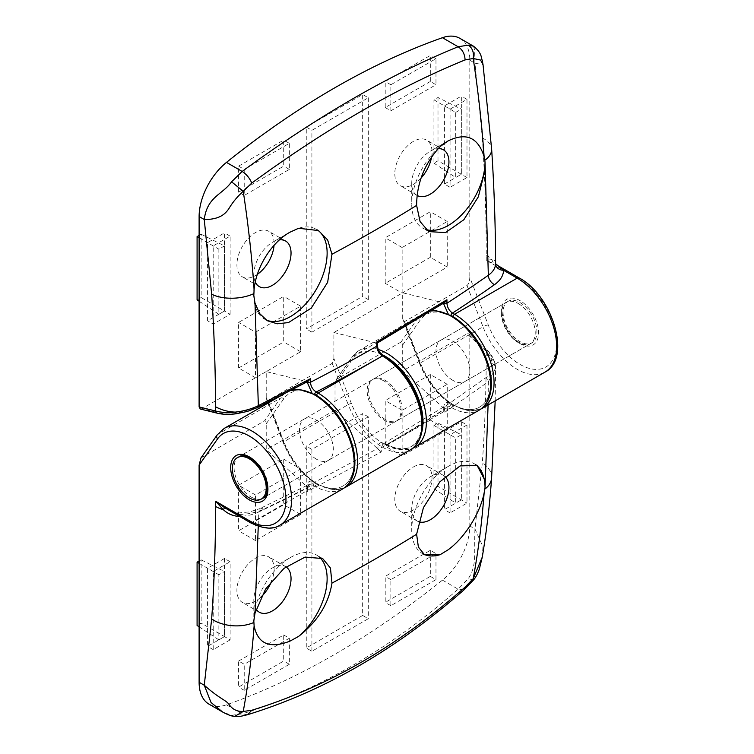 <?xml version="1.0" encoding="UTF-8"?>
<svg xmlns="http://www.w3.org/2000/svg" width="754" height="754" viewBox="0 0 754 754"><rect width="100%" height="100%" fill="white"/><g stroke="black" fill="none" stroke-linecap="round" stroke-linejoin="round"><path stroke-width="0.57" stroke-dasharray="3.77 2.83" d="M413.409 466.98A26.315 15.193 -60 0 1 426.576 465.68A26.315 15.193 -60 0 1 430.609 486.764A26.315 15.193 -60 0 1 413.409 509.958A26.315 15.193 -60 0 1 400.251 511.259A26.315 15.193 -60 0 1 396.218 490.175A26.315 15.193 -60 0 1 413.409 466.98M418.527 521.664A26.315 15.193 -60 0 1 417.169 521.033A26.315 15.193 -60 0 1 411.722 508.978A26.315 15.193 -60 0 1 430.327 476.745A26.315 15.193 -60 0 1 443.493 475.444A26.315 15.193 -60 0 1 444.973 476.519M423.625 554.162A51.837 29.934 -60 0 1 422.457 553.549A51.837 29.934 -60 0 1 411.722 529.817A51.837 29.934 -60 0 1 448.376 466.33L430.327 476.745L448.376 466.33A51.837 29.934 -60 0 1 474.294 463.767A51.837 29.934 -60 0 1 475.755 464.709M444.426 431.495L461.344 421.722L461.344 499.864L444.426 509.638L444.426 431.495L450.072 434.747L466.99 424.983L461.344 421.722M224.494 558.469L224.494 636.612L207.576 646.376L207.576 568.243L224.494 558.469L230.13 561.73L230.13 639.863L224.494 636.612L218.858 639.863L218.858 574.746L224.494 571.494L224.494 636.612L201.148 623.134L197.086 625.481M362.655 615.452L306.265 648.006L306.265 446.142L362.655 413.588L362.655 615.452L368.301 618.704L311.902 651.268L306.265 648.006M238.594 661.032L283.711 634.981L283.711 661.032L238.594 687.082L238.594 661.032L244.23 664.283L289.348 638.242L283.711 634.981M430.327 550.335L430.327 576.376L385.219 602.427L385.219 576.376L430.327 550.335L435.972 553.587L435.972 579.638L430.327 576.376M238.594 485.218L283.711 459.167L283.711 504.746L238.594 530.797L238.594 485.218L255.512 494.982L300.629 468.931L283.711 459.167M430.327 374.512L430.327 420.101L385.219 446.142L385.219 400.562L430.327 374.512L447.245 384.286L447.245 429.865L430.327 420.101M261.016 596.98A26.315 15.193 -60 0 1 255.512 601.126A26.315 15.193 -60 0 1 242.354 602.427A26.315 15.193 -60 0 1 238.321 581.334A26.315 15.193 -60 0 1 255.512 558.149A26.315 15.193 -60 0 1 268.669 556.838A26.315 15.193 -60 0 1 271.845 580.505M381.826 354.503A53.43 30.848 -120 0 0 352.495 359.206L335.021 384.059L336.718 379.168L401.005 342.052C402.023 341.713 402.589 342.693 402.693 344.983L402.693 370.93L443.192 407.726L486.292 377.386C490.863 373.739 492.852 369.13 492.268 363.579C491.58 358.489 488.894 353.777 484.209 349.46L466.99 333.815L402.693 370.93M466.99 333.815L469.177 333.805L469.808 335.577L469.808 525.981A47.851 27.625 120 0 1 442.447 580.128A797.525 460.449 120 0 1 334.465 654.519A797.525 460.449 120 0 1 226.473 704.82A47.851 27.625 -60 0 1 209.028 704.17M200.969 457.942L264.531 420.845C265.549 420.506 266.115 421.486 266.228 423.776L266.228 449.723L306.718 486.519L377.509 448.602L377.877 448.96L377.877 447.744C378.32 442.871 380.761 441.467 385.209 443.531L385.219 443.541A53.43 30.848 -120 0 0 421.778 432.004M335.021 384.059L335.021 410.006L266.228 449.723M378.423 349.517A55.824 32.233 60 0 0 358.998 350.582A55.824 32.233 60 0 0 352.721 356.406A2.394 1.885 35.1 0 0 352.231 356.849L336.133 379.743L352.721 356.406L417.009 319.291L401.005 342.052M256.096 609.128A26.315 15.193 -60 0 1 253.815 600.146A26.315 15.193 -60 0 1 272.43 567.913A26.315 15.193 -60 0 1 285.587 566.612A26.315 15.193 -60 0 1 285.964 566.838M253.815 600.146L253.815 620.985A51.837 29.934 -60 0 1 290.469 557.498L272.43 567.913L290.478 557.498A51.837 29.934 -60 0 1 316.397 554.925A51.837 29.934 -60 0 1 319.347 557.074M469.808 335.577L486.245 350.516C491.599 355.209 494.671 360.393 495.463 366.058C494.963 361.986 491.891 358.207 486.245 354.7C486.151 391.467 484.85 427.48 482.343 462.749L474.954 528.959C473.964 552.974 477.122 565.547 468.328 578.582L458.13 589.176C424.219 619.015 389.168 644.359 352.995 665.226C316.916 686.083 279.96 702.304 242.157 713.868L231.572 715.282L222.562 711.983M414.823 447.282A55.824 32.233 60 0 1 386.906 444.511L382.909 444.115L381.26 447.744L381.251 451.948L306.869 491.787L306.887 488.272L308.688 484.568L312.637 484.992L314.72 486.189A55.824 32.233 -120 0 0 342.636 488.95M488.092 404.973L488.347 381.731L443.738 413.06L443.748 409.479L445.265 405.935L449.309 406.312L451.194 407.396A55.824 32.233 -120 0 0 479.11 410.167M238.434 515.774L238.471 513.012C234.315 512.626 230.799 511.532 227.934 509.713L238.518 514.473C247.849 514.369 256.143 512.626 263.41 509.252A1666.02 961.868 0 0 0 312.637 484.992A2.394 1.385 -60 0 0 314.333 482.06C309.885 479.978 307.443 481.382 306.991 486.255L306.718 486.519M442.447 580.128L458.13 589.176L464.087 589.788M247.491 714.717L242.157 713.868L226.473 704.82M306.991 486.255A2.394 1.385 -179.8 0 1 307.689 487.235A2.394 1.385 -179.8 0 1 306.887 488.272A1658.046 957.26 180 0 1 258.349 512.183L258.254 526.254M482.258 557.149L482.956 546.763L474.954 528.959L469.808 525.981M486.245 354.7L486.245 350.516A3.987 1.574 132.3 0 0 486.113 349.187C491.156 353.532 494.266 359.064 495.444 365.784L495.595 368.206L488.347 381.731L486.292 377.386L488.347 381.731M280.036 525.095A55.824 32.233 60 0 1 252.128 522.334L238.518 514.473L238.471 513.012L249.942 511.825L259.998 508.554A7.974 4.128 64.7 0 0 258.349 512.183C252.533 514.888 245.898 516.283 238.434 516.367M231.572 715.282L234.796 716.3M473.38 580.109L468.328 578.582M335.021 410.006L377.509 448.602M385.219 419.441A23.93 13.817 60 0 1 369.583 398.357A23.93 13.817 60 0 1 373.249 379.187A23.93 13.817 60 0 1 385.219 380.374A23.93 13.817 60 0 1 400.845 401.458A23.93 13.817 60 0 1 397.179 420.628A23.93 13.817 60 0 1 385.219 419.441M452.89 380.374A23.93 13.817 60 0 1 437.254 359.29A23.93 13.817 60 0 1 440.92 340.12A23.93 13.817 60 0 1 452.89 341.308A23.93 13.817 60 0 1 468.517 362.391A23.93 13.817 60 0 1 464.85 381.562A23.93 13.817 60 0 1 452.89 380.374A23.93 13.817 -120 0 0 464.85 381.562A23.93 13.817 -120 0 0 468.517 362.391A23.93 13.817 -120 0 0 452.89 341.308A23.93 13.817 -120 0 0 440.92 340.12A23.93 13.817 -120 0 0 437.254 359.29A23.93 13.817 -120 0 0 452.89 380.374M316.416 459.167A23.93 13.817 60 0 1 300.789 438.083A23.93 13.817 60 0 1 304.456 418.913A23.93 13.817 60 0 1 316.416 420.091A23.93 13.817 60 0 1 332.043 441.175A23.93 13.817 60 0 1 328.376 460.355A23.93 13.817 60 0 1 316.416 459.167A23.93 13.817 -120 0 0 328.376 460.355A23.93 13.817 -120 0 0 332.043 441.175A23.93 13.817 -120 0 0 316.416 420.091A23.93 13.817 -120 0 0 304.456 418.913A23.93 13.817 -120 0 0 300.789 438.083A23.93 13.817 -120 0 0 316.416 459.167M402.693 344.983L420.166 320.13A53.43 30.848 60 0 1 452.89 317.208A53.43 30.848 60 0 1 490.675 382.655A53.43 30.848 60 0 1 452.89 404.464L450.996 403.381C446.557 401.307 444.106 402.702 443.654 407.575L443.654 408.197L443.192 407.726M306.991 486.773L307.679 488.818L306.869 491.787M381.251 451.948L377.877 448.96M469.177 333.805L486.113 349.187A3.987 1.574 132.3 0 0 484.209 349.46M443.654 408.197L444.351 410.402L443.738 413.06M450.996 403.381A2.394 1.385 -60 0 1 449.309 406.312A1666.02 961.868 0 0 1 386.896 444.511L451.194 407.396A2.394 1.385 -60 0 0 452.89 404.464A53.43 30.848 -120 0 0 490.675 382.655A53.43 30.848 -120 0 0 452.89 317.208L448.196 313.947M447.245 429.865L402.136 455.916L402.136 410.327L447.245 384.286M402.136 410.327L385.219 400.562M402.136 455.916L385.219 446.142M300.629 468.931L300.629 514.52L255.512 540.561L255.512 494.982M255.512 540.561L238.594 530.797M300.629 514.52L283.711 504.746M435.972 579.638L390.855 605.679L390.855 579.638L435.972 553.587M390.855 579.638L385.219 576.376M390.855 605.679L385.219 602.427M289.348 638.242L289.348 664.283L244.23 690.334L244.23 664.283M244.23 690.334L238.594 687.082M289.348 664.283L283.711 661.032M311.902 651.268L311.902 449.403L368.301 416.839L368.301 618.704M368.301 416.839L362.655 413.588M311.902 449.403L306.265 446.142M230.13 639.863L213.212 649.637L213.212 571.494L230.13 561.73M213.212 571.494L207.576 568.243M213.212 649.637L207.576 646.376M466.99 424.983L466.99 503.125L450.072 512.89L450.072 434.747M461.344 434.747L461.344 499.864L455.708 503.125L455.708 438.008L461.344 434.747L437.999 423.088L437.999 486.387L466.99 503.125M450.072 512.89L444.426 509.638M199.113 561.004L201.148 559.836L201.148 623.134M201.148 559.836L224.494 571.494M199.113 626.819L218.858 639.863M199.113 563.351L218.858 574.746M437.999 486.387L433.936 488.733L433.936 425.435L437.999 423.088M433.936 425.435L455.708 438.008M433.936 488.733L455.708 503.125M257.368 274.352A26.315 15.193 -60 0 1 255.512 275.53A26.315 15.193 -60 0 1 242.354 276.841A26.315 15.193 -60 0 1 238.321 255.747A26.315 15.193 -60 0 1 255.512 232.552A26.315 15.193 -60 0 1 268.669 231.252A26.315 15.193 -60 0 1 274.041 245.37M255.286 282.071A26.315 15.193 -60 0 1 253.815 274.56A26.315 15.193 -60 0 1 272.43 242.326L289.904 232.232L272.43 242.326A26.315 15.193 -60 0 1 279.517 239.847M265.879 319.819A51.837 29.934 -60 0 1 264.55 319.121A51.837 29.934 -60 0 1 253.815 295.398L253.815 274.56M199.113 235.418L201.148 234.249L201.148 297.547L224.494 311.025L207.576 320.789L207.576 242.647L224.494 232.882L224.494 311.025L218.858 314.277L218.858 249.159L224.494 245.908L224.494 311.025L230.13 314.277L213.212 324.05L207.576 320.789M444.426 184.042L444.426 105.899L461.344 96.135L461.344 174.278L444.426 184.042L450.072 187.303L450.072 109.16L444.426 105.899M306.265 127.068L362.655 94.504L362.655 296.369L306.265 328.933L306.265 127.068L311.902 130.319L368.301 97.766L362.655 94.504M430.327 81.489L385.219 107.53L385.219 81.489L430.327 55.438L430.327 81.489L435.972 84.74L390.855 110.791L385.219 107.53M238.594 192.185L238.594 166.134L283.711 140.093L283.711 166.134L238.594 192.185L244.23 195.437L244.23 169.396L238.594 166.134M430.327 257.303L385.219 283.353L385.219 237.764L430.327 211.723L430.327 257.303L447.245 267.067L402.136 293.118L385.219 283.353M238.594 367.999L238.594 322.42L283.711 296.369L283.711 341.958L238.594 367.999L255.512 377.773L255.512 332.184L238.594 322.42M421.052 178.067A26.315 15.193 -60 0 1 413.409 184.372A26.315 15.193 -60 0 1 400.251 185.673A26.315 15.193 -60 0 1 396.218 164.589A26.315 15.193 -60 0 1 413.409 141.394A26.315 15.193 -60 0 1 426.576 140.093A26.315 15.193 -60 0 1 431.608 156.87M495.585 263.74C495.519 260.837 494.322 259.451 491.994 259.593L486.255 260.29L519.996 279.772A51.837 29.934 60 0 1 556.65 343.258A51.837 29.934 60 0 1 519.996 364.418A51.837 29.934 60 0 1 488.253 324.927L469.808 277.387C469.629 281.421 468.686 284.135 466.99 285.53L404.389 321.666L403.022 320.855L402.693 318.744L402.693 292.788L443.192 302.759L376.387 342.976L376.746 344.258C377.188 349.63 379.63 353.862 384.078 356.925A53.43 30.848 60 0 1 421.872 422.372A53.43 30.848 60 0 1 384.088 444.191A53.43 30.848 60 0 1 351.364 403.484L333.899 358.461L332.203 363.343L267.915 400.459L266.548 399.648L266.228 397.528L266.228 371.581L306.718 381.552L256.285 407.65L236.36 413.409C229.659 414.238 223.929 414.078 219.16 412.938L201.94 408.696L266.228 371.581M201.94 408.696L200.338 409.026M459.893 38.35A47.851 27.625 -60 0 1 469.808 60.254L469.808 277.387M333.899 358.461L333.899 332.514L402.693 292.788M417.056 195.371A26.315 15.193 -60 0 1 411.722 183.392A26.315 15.193 -60 0 1 430.327 151.158L447.81 141.064L430.327 151.158A26.315 15.193 -60 0 1 438.159 148.632M425.746 229.433A51.837 29.934 -60 0 1 422.457 227.962A51.837 29.934 -60 0 1 411.722 204.23A51.837 29.934 -60 0 1 440.251 146.483M473.455 46.182L474.577 49.66L474.954 63.223L482.343 137.973C484.954 177.699 486.255 216.737 486.255 255.078L486.255 260.29L497.235 265.276M469.808 60.254L474.954 63.223L483.031 64.646M333.899 332.514L376.387 342.976M384.088 381.024A23.93 13.817 -120 0 0 372.127 379.837A23.93 13.817 -120 0 0 368.461 399.017A23.93 13.817 -120 0 0 384.088 420.101A23.93 13.817 -120 0 0 396.048 421.279A23.93 13.817 -120 0 0 399.714 402.108A23.93 13.817 -120 0 0 384.088 381.024M443.456 303.325L443.192 302.759M266.228 423.776L283.692 398.923A53.43 30.848 60 0 1 316.416 396.001L311.873 392.815M307.189 382.231L306.718 381.552M443.456 302.816L444.756 302.429M377.443 342.863L376.746 343.032M217.425 413.23A3.987 2.846 103.8 0 0 219.16 412.938M257.444 407.565L256.285 407.65L257.453 407.556L258.349 405.68M307.18 381.618L308.075 381.364M314.531 394.917A2.394 1.385 -60 0 1 314.635 394.182M450.807 316.011A2.394 1.385 -60 0 1 450.901 315.285M298.593 228.264A51.837 29.934 -60 0 1 316.397 229.339A51.837 29.934 -60 0 1 317.349 229.932M255.512 332.184L300.629 306.143L300.629 351.722L255.512 377.773M300.629 351.722L283.711 341.958M300.629 306.143L283.711 296.369M402.136 293.118L402.136 247.538L447.245 221.488L447.245 267.067M447.245 221.488L430.327 211.723M402.136 247.538L385.219 237.764M244.23 169.396L289.348 143.345L289.348 169.396L244.23 195.437M289.348 169.396L283.711 166.134M289.348 143.345L283.711 140.093M390.855 110.791L390.855 84.74L435.972 58.689L435.972 84.74M435.972 58.689L430.327 55.438M390.855 84.74L385.219 81.489M368.301 97.766L368.301 299.63L311.902 332.184L311.902 130.319M311.902 332.184L306.265 328.933M368.301 299.63L362.655 296.369M450.072 109.16L466.99 99.396L466.99 177.529L450.072 187.303M455.708 112.412L461.344 109.16L461.344 174.278L455.708 177.529L455.708 112.412L433.936 99.848L437.999 97.502L461.344 109.16M466.99 177.529L437.999 160.8L433.936 163.147L433.936 99.848M466.99 99.396L461.344 96.135M213.212 324.05L213.212 245.908L230.13 236.134L230.13 314.277M230.13 236.134L224.494 232.882M213.212 245.908L207.576 242.647M433.936 163.147L455.708 177.529M437.999 97.502L437.999 160.8M199.113 301.232L218.858 314.277M201.148 297.547L197.086 299.894M199.113 237.764L218.858 249.159M201.148 234.249L224.494 245.908M508.941 300.921A23.93 13.817 -120 0 0 508.036 301.374A23.93 13.817 -120 0 0 507.602 328.235A23.93 13.817 -120 0 0 531.052 343.268A23.93 13.817 -120 0 0 531.956 342.816A23.93 13.817 -120 0 0 532.39 315.954A23.93 13.817 -120 0 0 508.941 300.921M431.005 310.987A55.824 32.233 -120 0 0 423.286 313.466A55.824 32.233 -120 0 0 417.009 319.291A2.394 1.885 35.1 0 1 420.166 320.13M431.26 310.827L423.286 313.466L358.998 350.582L352.231 356.849A2.394 1.885 35.1 0 0 352.495 359.206M443.654 407.575A2.394 1.385 -179.8 0 1 444.36 408.564L445.265 405.935L382.909 444.115L385.699 444.624A2.394 1.385 -60 0 0 386.896 444.511L386.896 444.511A2.394 1.385 -60 0 1 385.709 444.634A2.394 1.385 -60 0 1 385.219 443.541A2.394 1.385 -60 0 0 385.699 444.624L401.825 450.034L412.485 448.432M444.351 410.402L444.36 408.564A2.394 1.385 -179.8 0 1 443.748 409.479A1658.046 957.26 180 0 1 381.26 447.744A2.394 1.385 -179.8 0 1 377.877 447.744M201.94 456.99L217.944 434.219L280.535 398.074L264.531 420.845M217.124 434.964A3.987 3.148 35.1 0 1 217.944 434.219A55.824 32.233 60 0 1 224.211 428.404M290.45 390.647A55.824 32.233 -120 0 0 286.812 392.259A55.824 32.233 -120 0 0 280.535 398.074A2.394 1.885 35.1 0 1 283.692 398.923M250.13 522.531A3.987 2.3 -60 0 0 252.128 522.334L314.72 486.189A2.394 1.385 -60 0 0 316.416 483.257L314.333 482.06M307.679 488.818L308.688 484.568L259.998 508.554A7.974 4.128 64.7 0 1 263.41 509.252M250.997 496.933A23.93 13.817 -120 0 0 262.957 498.121A23.93 13.817 -120 0 0 266.633 478.95A23.93 13.817 -120 0 0 250.997 457.867A23.93 13.817 -120 0 0 239.037 456.679A23.93 13.817 -120 0 0 235.371 475.849A23.93 13.817 -120 0 0 250.997 496.933M491.608 478.027A31.904 19.802 4.1 0 0 482.343 462.749M316.416 396.001A53.43 30.848 60 0 1 354.201 461.448A53.43 30.848 60 0 1 316.416 483.257A53.43 30.848 -120 0 0 354.201 461.448A53.43 30.848 -120 0 0 316.416 396.001A2.394 1.385 -60 0 1 316.52 395.256M495.463 366.058L492.268 363.579M332.203 363.343L348.207 404.587L283.919 441.712L267.915 400.459M351.364 403.484A2.394 0.509 158.8 0 0 348.207 404.587A55.824 32.233 -120 0 0 382.391 447.122A55.824 32.233 -120 0 0 410.308 449.884M346.02 486.999A55.824 32.233 60 0 1 318.103 484.238A55.824 32.233 60 0 1 283.919 441.712A2.394 0.509 158.8 0 0 283.155 442.438L267.915 403.164M268.32 402.938L283.692 442.551A53.43 30.848 -120 0 0 316.416 483.257M283.692 442.551A2.394 0.509 158.8 0 1 283.155 442.438C290.884 461.288 302.128 475.256 316.906 484.351L333.032 489.751L344.286 487.895M466.99 285.53L482.994 326.774L420.393 362.919L404.389 321.666M488.253 324.927A3.987 0.839 158.8 0 0 482.994 326.774A55.824 32.233 -120 0 0 517.178 369.309A55.824 32.233 -120 0 0 545.085 372.071M482.494 408.206A55.824 32.233 60 0 1 454.577 405.445A55.824 32.233 60 0 1 420.393 362.919A2.394 0.509 158.8 0 0 419.629 363.654L403.022 320.855M402.693 318.744L420.166 363.758A53.43 30.848 -120 0 0 452.89 404.464M420.166 363.758A2.394 0.509 158.8 0 1 419.629 363.654C427.348 382.495 438.602 396.472 453.38 405.567L469.497 410.958L480.75 409.102M519.996 343.579A26.315 15.193 -120 0 0 538.601 332.834A26.315 15.193 -120 0 0 519.996 300.61A26.315 15.193 -120 0 0 501.382 311.355A26.315 15.193 -120 0 0 519.996 343.579M518.3 303.532A23.93 13.817 60 0 1 533.936 324.616A23.93 13.817 60 0 1 530.269 343.796A23.93 13.817 60 0 1 518.3 342.608A23.93 13.817 60 0 1 502.673 321.524A23.93 13.817 60 0 1 506.339 302.354A23.93 13.817 60 0 1 518.3 303.532M482.343 137.973A31.904 16.918 176.2 0 1 491.627 148.906M519.167 277.943A3.987 2.3 -60 0 1 519.996 279.772M486.255 255.078A31.904 18.416 180 0 1 491.994 259.593A7.974 7.191 104.9 0 0 494.294 263.693M384.078 356.925L384.088 356.934A2.394 1.385 -60 0 0 383.588 355.841A2.394 1.385 -60 0 1 384.078 356.925M266.228 397.528L268.038 402.202M452.89 317.208A2.394 1.385 -60 0 1 452.994 316.463M377.452 345.228A2.394 1.376 -0.2 0 0 376.746 344.258M443.493 475.444L426.576 465.68M285.587 566.612L268.669 556.838M282.034 395.021L290.629 390.553M495.18 400.883L495.585 368.206M397.179 420.628L530.269 343.796C527.828 345.389 524.247 344.955 519.497 342.486C504.068 334.983 496.999 304.673 506.339 302.354L373.249 379.187M372.127 379.837L239.037 456.679M396.048 421.279L262.957 498.121M495.595 368.206L495.444 365.784M322.674 558.554L316.397 554.925M259.272 612.191L242.354 602.427M411.722 508.978L411.722 529.817M477.065 465.359L474.294 463.767M424.559 554.765L422.457 553.549M417.169 521.033L400.251 511.259M259.272 286.605L242.354 276.841M417.169 195.446L400.251 185.673M411.722 183.392L411.722 204.23M267.623 402.41L266.548 399.648M428.734 231.591L422.457 227.962M443.493 149.857L426.576 140.093M318.499 230.554L316.397 229.339M267.331 320.723L264.55 319.121M285.587 241.016L268.669 231.252M237.34 457.659L508.036 301.374M261.27 499.091L531.956 342.816"/><path stroke-width="1.13" d="M444.973 476.519A26.315 15.193 -60 0 1 447.065 497.979A26.315 15.193 -60 0 1 430.327 519.723A26.315 15.193 -60 0 1 418.527 521.664M475.755 464.709A51.837 29.934 -60 0 1 485.029 487.489L488.092 404.973M234.796 716.3C232.411 716.498 228.349 715.065 222.59 712.002L211.045 702.502L204.268 685.235C220.715 699.778 226.068 699.863 229.282 704.801C232.703 709.505 237.35 711.719 243.231 711.456L251.77 710.277L247.519 714.707C323.796 691.239 395.991 649.59 464.096 589.769L465.095 587.112L473.21 578.686C478.262 551.183 481.9 522.645 484.115 493.059L485.029 487.489M484.115 493.059C479.987 513.908 464.049 538.526 447.81 550.005L440.251 554.624L424.559 554.765L418.385 547.093L416.613 534.237L423.437 507.631L439.865 481.844L460.1 465.925L477.065 465.359L484.992 480.505M271.845 580.505A26.315 15.193 -60 0 1 261.016 596.98M222.562 711.983L209.028 704.17A47.851 27.625 -60 0 1 199.113 682.266L199.113 465.124L200.969 457.942L217.124 434.964A3.987 3.148 35.1 0 0 217.567 438.885L199.113 465.124M285.964 566.838A26.315 15.193 -60 0 1 289.517 588.045A26.315 15.193 -60 0 1 272.43 610.891A26.315 15.193 -60 0 1 259.272 612.191A26.315 15.193 -60 0 1 256.096 609.128M319.347 557.074A51.837 29.934 -60 0 1 298.593 636.404L289.904 641.164C269.743 649.005 257.821 643.897 254.117 625.848C251.902 655.424 248.273 683.963 243.231 711.456L234.805 716.3C241.855 716.272 239.112 716.724 247.548 714.698M251.77 710.277C327.066 687.073 398.178 646.018 465.095 587.112M199.113 682.266L204.268 685.235L211.657 619.025C214.268 582.305 215.569 544.774 215.569 506.434L215.569 501.221L224.475 507.602L250.13 522.531A3.987 2.3 -60 0 1 249.31 520.703A51.837 29.934 -120 0 0 285.964 499.534A51.837 29.934 -120 0 0 249.31 436.048A51.837 29.934 -120 0 0 217.567 438.885M258.254 526.254L254.993 613.294L253.815 620.976L254.117 625.848M254.993 613.294L265.578 589.053L284.013 568.365L305.097 557.074L322.674 558.554L330.45 568.054L331.967 583.106C328.65 603.841 317.528 621.607 298.593 636.404M464.096 589.779L473.371 580.128L473.21 578.686L482.258 557.149C486.575 531.57 489.685 505.199 491.608 478.027L495.18 400.883M238.434 515.774L238.434 516.367C232.694 515.915 227.68 513.71 223.391 509.742L215.569 501.221L249.31 520.703M440.251 554.624A51.837 29.934 -60 0 1 423.625 554.162M199.113 563.351L197.086 562.182L197.086 625.481L199.113 626.819M197.086 562.182L199.113 561.004M279.517 239.847A26.315 15.193 -60 0 1 285.587 241.016A26.315 15.193 -60 0 1 289.621 262.109A26.315 15.193 -60 0 1 272.43 285.304A26.315 15.193 -60 0 1 259.272 286.605A26.315 15.193 -60 0 1 255.286 282.071M317.349 229.932A51.837 29.934 -60 0 1 324.069 271.77A51.837 29.934 -60 0 1 290.478 316.557A51.837 29.934 -60 0 1 265.879 319.819M215.559 406.792L215.559 410.987A3.987 2.846 103.8 0 0 217.425 413.23L200.338 409.026L199.113 406.943L215.559 410.987C220.997 412.513 227.557 412.89 235.22 412.118C228.189 411.835 221.638 410.063 215.559 406.792C215.465 369.922 214.164 332.401 211.657 294.248L204.268 219.508C207.105 196.549 222.534 194.711 231.572 181.818L242.157 171.441C246.511 174.287 249.715 178.17 251.77 183.081L243.231 191.271C248.273 224.598 251.902 257.331 254.117 289.479L253.815 295.398L254.993 303.042L258.349 405.68L310.459 378.687L310.469 382.278C310.818 386.425 312.74 389.658 316.218 391.986L318.103 393.07A55.824 32.233 60 0 1 354.578 442.268A55.824 32.233 60 0 1 346.02 486.999L410.308 449.884A55.824 32.233 -120 0 0 418.866 405.152A55.824 32.233 -120 0 0 382.391 355.954C378.97 353.598 377.085 350.346 376.746 346.209L376.727 341.986L446.924 299.734L446.943 303.259C447.282 307.415 449.13 310.686 452.494 313.08L454.577 314.277A55.824 32.233 60 0 1 491.052 363.475A55.824 32.233 60 0 1 482.494 408.206L545.085 372.071A55.824 32.233 -120 0 0 553.643 327.34A55.824 32.233 -120 0 0 517.178 278.141L454.577 314.277A2.394 1.385 -60 0 0 452.994 316.463M254.117 289.479C256.03 267.35 271.515 242.458 289.904 232.232L298.593 228.264L318.499 230.554L327.641 239.942L331.967 254.268L327.641 282.316L311.242 308.122L288.48 322.58L277.199 323.786L267.331 320.723L259.659 313.598L254.993 303.042M274.041 245.37A26.315 15.193 -60 0 1 257.368 274.352M431.608 156.87A26.315 15.193 -60 0 1 421.052 178.067M199.113 406.943L199.113 216.53A47.851 27.625 120 0 1 226.473 162.393A797.525 460.449 120 0 1 334.465 87.992A797.525 460.449 120 0 1 442.447 37.7A47.851 27.625 -60 0 1 459.893 38.35L473.465 46.182L468.328 45.127C472.456 48.002 474.087 52.46 473.21 58.492L465.095 59.915C397.405 87.521 326.293 128.576 251.77 183.081M438.159 148.632A26.315 15.193 -60 0 1 443.493 149.857A26.315 15.193 -60 0 1 447.527 170.951A26.315 15.193 -60 0 1 430.327 194.136A26.315 15.193 -60 0 1 417.169 195.446A26.315 15.193 -60 0 1 417.056 195.371M448.196 313.947L443.456 303.325A2.394 1.376 -0.2 0 0 446.943 303.259A1658.046 957.26 0 0 0 488.347 275.238L485.029 161.912A51.837 29.934 -60 0 1 448.376 225.399A51.837 29.934 -60 0 1 425.746 229.433M484.992 170.253L478.356 196.766L463.851 219.725L445.529 232.618L428.734 231.591L420.091 221.582L416.613 205.399C416.811 182.864 424.7 163.232 440.251 146.483L447.81 141.064C465.953 132.073 478.064 137.275 484.115 156.691C481.9 124.542 478.262 91.809 473.21 58.492L480.562 60.056L483.031 64.646L482.277 60.48C481.043 57.926 482.296 53.214 473.465 46.182M226.473 162.393L242.157 171.441C279.894 143.816 316.85 119.575 352.995 98.699C389.111 77.85 424.153 60.537 458.13 46.748L468.328 45.127M494.52 284.654A7.974 5.033 -125.1 0 1 488.347 275.238C493.031 271.883 495.444 268.047 495.585 263.74L503.568 270.281C503.389 275.672 500.373 280.46 494.52 284.654A1666.02 961.868 180 0 1 452.494 313.08A2.394 1.385 -60 0 0 450.901 315.285M465.095 59.915C464.775 54.005 462.456 49.613 458.13 46.748L442.447 37.7M485.029 161.912L484.115 156.691M231.572 181.818L243.231 191.271C237.35 196.662 232.703 202.242 229.282 208.01C226.068 212.948 220.715 219.64 204.268 219.508L199.113 216.53M236.36 413.409L235.22 412.118C243.778 411.166 251.487 409.026 258.349 405.68L257.444 407.565L247.34 411.448L236.087 413.786C228.962 414.681 222.741 414.493 217.425 413.23L217.425 413.23M495.585 263.74A7.974 6.513 -179 0 0 503.568 270.281L517.178 278.141A3.987 2.3 -60 0 1 519.167 277.943C552.588 295.577 571.984 358.574 545.085 372.071M311.873 392.815L307.189 382.231L310.459 378.687M377.368 342.985L444.756 302.429L446.924 299.734M376.727 341.986L376.746 343.032M314.635 394.182A2.394 1.385 -60 0 1 316.218 391.986A1666.02 961.868 180 0 0 382.391 355.954L318.103 393.07A2.394 1.385 -60 0 0 316.52 395.256M199.113 237.764L197.086 236.596L197.086 299.894L199.113 301.232M197.086 236.596L199.113 235.418M238.255 457.207A23.93 13.817 -120 0 0 237.34 457.659A23.93 13.817 -120 0 0 236.916 484.52A23.93 13.817 -120 0 0 260.356 499.544A23.93 13.817 -120 0 0 261.27 499.091A23.93 13.817 -120 0 0 261.704 472.23A23.93 13.817 -120 0 0 238.255 457.207M378.423 349.517A55.824 32.233 60 0 1 386.906 353.353A55.824 32.233 60 0 1 423.38 402.542A55.824 32.233 60 0 1 414.823 447.282L479.11 410.167A55.824 32.233 -120 0 0 487.668 365.426A55.824 32.233 -120 0 0 451.194 316.237A55.824 32.233 -120 0 0 431.005 310.987M421.778 432.004A53.43 30.848 -120 0 0 385.219 356.284A53.43 30.848 -120 0 0 381.826 354.503M282.034 395.021L224.211 428.404A55.824 32.233 60 0 1 252.128 431.165A55.824 32.233 60 0 1 288.594 480.364A55.824 32.233 60 0 1 280.036 525.095L342.636 488.95A55.824 32.233 -120 0 0 351.194 444.219A55.824 32.233 -120 0 0 314.72 395.021A55.824 32.233 -120 0 0 290.45 390.647M249.31 456.886A26.315 15.193 60 0 1 267.915 489.12A26.315 15.193 60 0 1 249.31 499.864A26.315 15.193 60 0 1 230.696 467.631A26.315 15.193 60 0 1 249.31 456.886M211.657 619.025A31.904 19.802 4.1 0 0 253.844 622.484M331.967 583.106A1652.457 954.036 0 0 0 416.613 534.237M484.813 489.129A31.904 19.802 4.1 0 0 491.608 478.027M215.569 506.434A31.904 18.416 0 0 0 223.391 509.742A7.974 0.735 126.5 0 0 224.475 507.602M307.189 382.231A2.394 1.376 -0.2 0 0 310.469 382.278A1658.046 957.26 0 0 0 376.746 346.209A2.394 1.376 -0.2 0 0 377.452 345.228C377.716 349.781 379.762 353.315 383.588 355.831L383.588 355.831A2.394 1.385 -60 0 0 382.391 355.954L382.391 355.954A2.394 1.385 -60 0 1 383.588 355.841L383.588 355.831C401.477 367.226 413.748 384.37 420.412 407.264C423.126 418.046 423.277 427.527 420.864 435.708C418.856 442.183 415.331 446.915 410.308 449.884M495.595 263.532C495.491 225.946 494.172 187.737 491.627 148.906L491.627 148.906A31.904 16.918 176.2 0 1 484.813 160.3M416.613 205.399A1652.457 954.036 180 0 1 331.967 254.268M253.844 293.645A31.904 16.918 176.2 0 1 211.657 294.248M443.456 303.325L443.456 302.816M268.038 402.202L268.32 402.938M431.26 310.827L436.198 310.714L452.391 316.114C470.27 327.5 482.551 344.644 489.214 367.547C491.928 378.329 492.079 387.801 489.666 395.982C487.649 402.466 484.134 407.198 479.11 410.167M290.629 390.553L299.724 389.507L315.917 394.908C333.805 406.293 346.077 423.437 352.74 446.34C355.454 457.122 355.605 466.594 353.192 474.775C351.175 481.259 347.66 485.981 342.636 488.95M224.211 428.404L217.124 434.964M262.957 498.121C272.307 495.802 265.229 465.491 249.8 457.98C245.059 455.52 241.468 455.086 239.037 456.679M250.13 522.531C263.287 529.006 273.259 529.864 280.036 525.095M482.258 557.197L479.261 569.355C477.442 574.265 475.482 577.847 473.389 580.109M412.485 448.432L414.823 447.282M491.627 148.906L483.031 64.637M497.235 265.276L519.167 277.943M257.453 407.556L308.075 381.364M267.915 403.164L267.623 402.41M344.286 487.895L346.02 486.999M480.75 409.102L482.494 408.206M377.452 345.228L377.443 342.863"/></g></svg>

